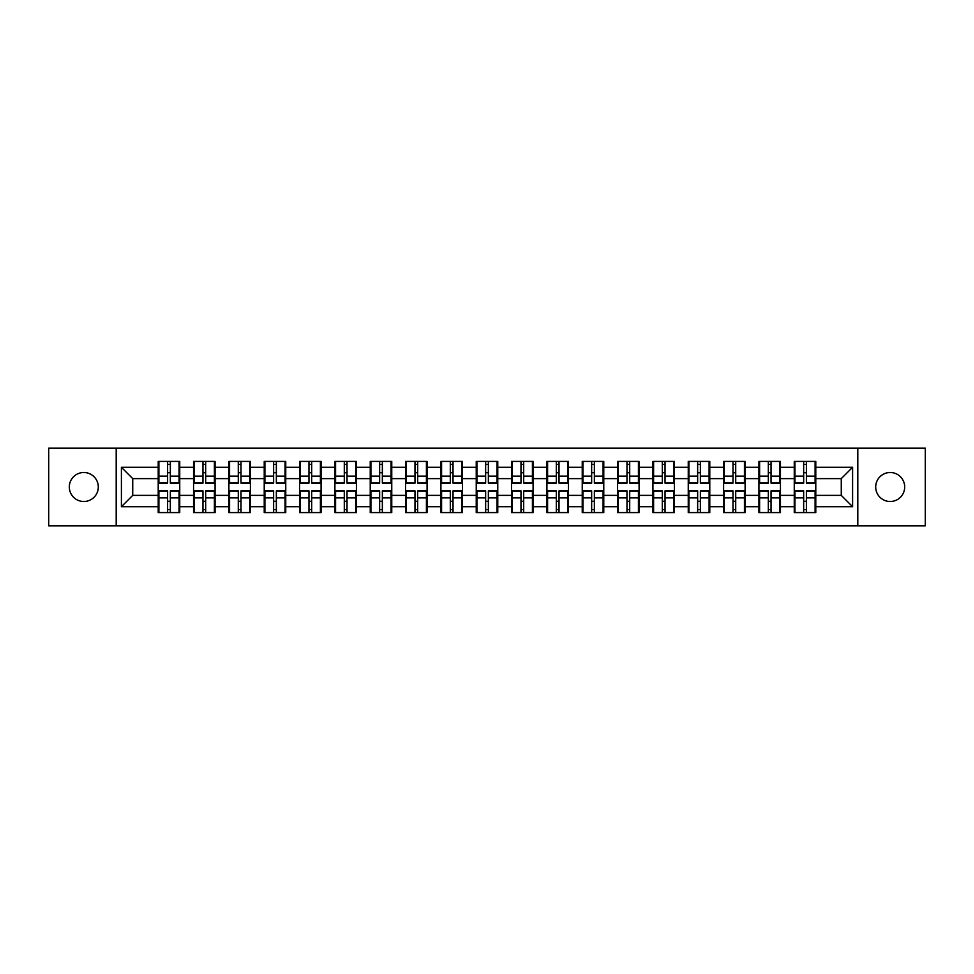<?xml version="1.0" encoding="UTF-8"?>
<svg xmlns="http://www.w3.org/2000/svg" width="974" height="974" viewBox="0 0 974 974"><rect width="100%" height="100%" fill="white"/><g stroke="black" fill="none" stroke-linecap="round" stroke-linejoin="round"><path stroke-width="1.46" d="M890.187 501.5A14.5 14.5 0 0 1 875.699 487A14.5 14.5 0 0 1 890.187 472.5A14.5 14.5 0 0 1 904.688 487A14.5 14.5 0 0 1 890.187 501.5M83.813 501.5A14.5 14.5 0 0 1 69.312 487A14.5 14.5 0 0 1 83.813 472.5A14.5 14.5 0 0 1 98.301 487A14.5 14.5 0 0 1 83.813 501.5M857.802 525.85L925.3 525.85L925.3 448.15L857.802 448.15L857.802 525.85L116.198 525.85L116.198 448.15L48.7 448.15L48.7 525.85L116.198 525.85M815.786 501.379L815.104 501.379M794.942 501.379L794.26 501.379M794.26 472.621L794.942 472.621M815.104 472.621L815.786 472.621M815.786 469.675L815.104 469.675M794.942 469.675L794.26 469.675M794.26 504.325L794.942 504.325M815.104 504.325L815.786 504.325M780.442 501.379L779.772 501.379M759.61 501.379L758.929 501.379M758.929 472.621L759.61 472.621M779.772 472.621L780.442 472.621M780.442 469.675L779.772 469.675M759.61 469.675L758.929 469.675M758.929 504.325L759.61 504.325M779.772 504.325L780.442 504.325M745.11 501.379L744.428 501.379M724.266 501.379L723.597 501.379M723.597 472.621L724.266 472.621M744.428 472.621L745.11 472.621M745.11 469.675L744.428 469.675M724.266 469.675L723.597 469.675M723.597 504.325L724.266 504.325M744.428 504.325L745.11 504.325M709.778 501.379L709.096 501.379M688.935 501.379L688.253 501.379M688.253 472.621L688.935 472.621M709.096 472.621L709.778 472.621M709.778 469.675L709.096 469.675M688.935 469.675L688.253 469.675M688.253 504.325L688.935 504.325M709.096 504.325L709.778 504.325M674.434 501.379L673.764 501.379M653.603 501.379L652.921 501.379M652.921 472.621L653.603 472.621M673.764 472.621L674.434 472.621M674.434 469.675L673.764 469.675M653.603 469.675L652.921 469.675M652.921 504.325L653.603 504.325M673.764 504.325L674.434 504.325M639.102 501.379L638.42 501.379M618.259 501.379L617.589 501.379M617.589 472.621L618.259 472.621M638.42 472.621L639.102 472.621M639.102 469.675L638.42 469.675M618.259 469.675L617.589 469.675M617.589 504.325L618.259 504.325M638.42 504.325L639.102 504.325M603.77 501.379L603.089 501.379M582.927 501.379L582.245 501.379M582.245 472.621L582.927 472.621M603.089 472.621L603.77 472.621M603.77 469.675L603.089 469.675M582.927 469.675L582.245 469.675M582.245 504.325L582.927 504.325M603.089 504.325L603.77 504.325M568.426 501.379L567.757 501.379M547.595 501.379L546.913 501.379M546.913 472.621L547.595 472.621M567.757 472.621L568.426 472.621M568.426 469.675L567.757 469.675M547.595 469.675L546.913 469.675M546.913 504.325L547.595 504.325M567.757 504.325L568.426 504.325M533.095 501.379L532.413 501.379M512.251 501.379L511.581 501.379M511.581 472.621L512.251 472.621M532.413 472.621L533.095 472.621M533.095 469.675L532.413 469.675M512.251 469.675L511.581 469.675M511.581 504.325L512.251 504.325M532.413 504.325L533.095 504.325M497.763 501.379L497.081 501.379M476.919 501.379L476.237 501.379M476.237 472.621L476.919 472.621M497.081 472.621L497.763 472.621M497.763 469.675L497.081 469.675M476.919 469.675L476.237 469.675M476.237 504.325L476.919 504.325M497.081 504.325L497.763 504.325M462.419 501.379L461.749 501.379M441.587 501.379L440.905 501.379M440.905 472.621L441.587 472.621M461.749 472.621L462.419 472.621M462.419 469.675L461.749 469.675M441.587 469.675L440.905 469.675M440.905 504.325L441.587 504.325M461.749 504.325L462.419 504.325M427.087 501.379L426.405 501.379M406.243 501.379L405.574 501.379M405.574 472.621L406.243 472.621M426.405 472.621L427.087 472.621M427.087 469.675L426.405 469.675M406.243 469.675L405.574 469.675M405.574 504.325L406.243 504.325M426.405 504.325L427.087 504.325M391.755 501.379L391.073 501.379M370.911 501.379L370.23 501.379M370.23 472.621L370.911 472.621M391.073 472.621L391.755 472.621M391.755 469.675L391.073 469.675M370.911 469.675L370.23 469.675M370.23 504.325L370.911 504.325M391.073 504.325L391.755 504.325M356.411 501.379L355.741 501.379M335.58 501.379L334.898 501.379M334.898 472.621L335.58 472.621M355.741 472.621L356.411 472.621M356.411 469.675L355.741 469.675M335.58 469.675L334.898 469.675M334.898 504.325L335.58 504.325M355.741 504.325L356.411 504.325M321.079 501.379L320.397 501.379M300.236 501.379L299.566 501.379M299.566 472.621L300.236 472.621M320.397 472.621L321.079 472.621M321.079 469.675L320.397 469.675M300.236 469.675L299.566 469.675M299.566 504.325L300.236 504.325M320.397 504.325L321.079 504.325M285.747 501.379L285.065 501.379M264.904 501.379L264.222 501.379M264.222 472.621L264.904 472.621M285.065 472.621L285.747 472.621M285.747 469.675L285.065 469.675M264.904 469.675L264.222 469.675M264.222 504.325L264.904 504.325M285.065 504.325L285.747 504.325M250.403 501.379L249.734 501.379M229.572 501.379L228.89 501.379M228.89 472.621L229.572 472.621M249.734 472.621L250.403 472.621M250.403 469.675L249.734 469.675M229.572 469.675L228.89 469.675M228.89 504.325L229.572 504.325M249.734 504.325L250.403 504.325M215.071 501.379L214.39 501.379M194.228 501.379L193.558 501.379M193.558 472.621L194.228 472.621M214.39 472.621L215.071 472.621M215.071 469.675L214.39 469.675M194.228 469.675L193.558 469.675M193.558 504.325L194.228 504.325M214.39 504.325L215.071 504.325M857.802 448.15L116.198 448.15M841.268 495.376L841.268 478.624L815.786 478.624L815.786 495.376L841.268 495.376L852.591 506.711L852.591 467.289L815.786 467.289L815.786 461.408L794.26 461.408L794.26 478.624L780.442 478.624L780.442 495.376L794.26 495.376L794.26 478.624M852.591 506.711L815.786 506.711L815.786 512.592L794.26 512.592L794.26 506.711L780.442 506.711L780.442 512.592L758.929 512.592L758.929 506.711L745.11 506.711L745.11 512.592L723.597 512.592L723.597 506.711L709.778 506.711L709.778 512.592L688.253 512.592L688.253 506.711L674.434 506.711L674.434 512.592L652.921 512.592L652.921 506.711L639.102 506.711L639.102 512.592L617.589 512.592L617.589 506.711L603.77 506.711L603.77 512.592L582.245 512.592L582.245 506.711L568.426 506.711L568.426 512.592L546.913 512.592L546.913 506.711L533.095 506.711L533.095 512.592L511.581 512.592L511.581 506.711L497.763 506.711L497.763 512.592L476.237 512.592L476.237 506.711L462.419 506.711L462.419 512.592L440.905 512.592L440.905 506.711L427.087 506.711L427.087 512.592L405.574 512.592L405.574 506.711L391.755 506.711L391.755 512.592L370.23 512.592L370.23 506.711L356.411 506.711L356.411 512.592L334.898 512.592L334.898 506.711L321.079 506.711L321.079 512.592L299.566 512.592L299.566 506.711L285.747 506.711L285.747 512.592L264.222 512.592L264.222 506.711L250.403 506.711L250.403 512.592L228.89 512.592L228.89 506.711L215.071 506.711L215.071 512.592L193.558 512.592L193.558 506.711L179.74 506.711L179.74 512.592L158.214 512.592L158.214 506.711L121.409 506.711L121.409 467.289L158.214 467.289L158.214 478.624L132.732 478.624L132.732 495.376L158.214 495.376L158.214 478.624M794.26 467.289L780.442 467.289L780.442 461.408L758.929 461.408L758.929 467.289L745.11 467.289L745.11 461.408L723.597 461.408L723.597 467.289L709.778 467.289L709.778 461.408L688.253 461.408L688.253 467.289L674.434 467.289L674.434 461.408L652.921 461.408L652.921 467.289L639.102 467.289L639.102 461.408L617.589 461.408L617.589 467.289L603.77 467.289L603.77 461.408L582.245 461.408L582.245 467.289L568.426 467.289L568.426 461.408L546.913 461.408L546.913 467.289L533.095 467.289L533.095 461.408L511.581 461.408L511.581 467.289L497.763 467.289L497.763 461.408L476.237 461.408L476.237 467.289L462.419 467.289L462.419 461.408L440.905 461.408L440.905 467.289L427.087 467.289L427.087 461.408L405.574 461.408L405.574 467.289L391.755 467.289L391.755 461.408L370.23 461.408L370.23 467.289L356.411 467.289L356.411 461.408L334.898 461.408L334.898 467.289L321.079 467.289L321.079 461.408L299.566 461.408L299.566 467.289L285.747 467.289L285.747 461.408L264.222 461.408L264.222 467.289L250.403 467.289L250.403 461.408L228.89 461.408L228.89 467.289L215.071 467.289L215.071 461.408L193.558 461.408L193.558 467.289L179.74 467.289L179.74 461.408L158.214 461.408L158.214 467.289M794.26 495.376L794.26 506.711M780.442 495.376L780.442 506.711M780.442 467.289L780.442 478.624M745.11 495.376L758.929 495.376L758.929 478.624L745.11 478.624L745.11 506.711M758.929 495.376L758.929 506.711M758.929 467.289L758.929 478.624M745.11 467.289L745.11 478.624M709.778 495.376L723.597 495.376L723.597 478.624L709.778 478.624L709.778 506.711M723.597 495.376L723.597 506.711M723.597 467.289L723.597 478.624M709.778 467.289L709.778 478.624M674.434 495.376L688.253 495.376L688.253 478.624L674.434 478.624L674.434 506.711M688.253 495.376L688.253 506.711M688.253 467.289L688.253 478.624M674.434 467.289L674.434 478.624M639.102 495.376L652.921 495.376L652.921 478.624L639.102 478.624L639.102 506.711M652.921 495.376L652.921 506.711M652.921 467.289L652.921 478.624M639.102 467.289L639.102 478.624M603.77 495.376L617.589 495.376L617.589 478.624L603.77 478.624L603.77 506.711M617.589 495.376L617.589 506.711M617.589 467.289L617.589 478.624M603.77 467.289L603.77 478.624M568.426 495.376L582.245 495.376L582.245 478.624L568.426 478.624L568.426 506.711M582.245 495.376L582.245 506.711M582.245 467.289L582.245 478.624M568.426 467.289L568.426 478.624M533.095 495.376L546.913 495.376L546.913 478.624L533.095 478.624L533.095 506.711M546.913 495.376L546.913 506.711M546.913 467.289L546.913 478.624M533.095 467.289L533.095 478.624M497.763 495.376L511.581 495.376L511.581 478.624L497.763 478.624L497.763 506.711M511.581 495.376L511.581 506.711M511.581 467.289L511.581 478.624M497.763 467.289L497.763 478.624M462.419 495.376L476.237 495.376L476.237 478.624L462.419 478.624L462.419 506.711M476.237 495.376L476.237 506.711M476.237 467.289L476.237 478.624M462.419 467.289L462.419 478.624M427.087 495.376L440.905 495.376L440.905 478.624L427.087 478.624L427.087 506.711M440.905 495.376L440.905 506.711M440.905 467.289L440.905 478.624M427.087 467.289L427.087 478.624M391.755 495.376L405.574 495.376L405.574 478.624L391.755 478.624L391.755 506.711M405.574 495.376L405.574 506.711M405.574 467.289L405.574 478.624M391.755 467.289L391.755 478.624M356.411 495.376L370.23 495.376L370.23 478.624L356.411 478.624L356.411 506.711M370.23 495.376L370.23 506.711M370.23 467.289L370.23 478.624M356.411 467.289L356.411 478.624M321.079 495.376L334.898 495.376L334.898 478.624L321.079 478.624L321.079 506.711M334.898 495.376L334.898 506.711M334.898 467.289L334.898 478.624M321.079 467.289L321.079 478.624M285.747 495.376L299.566 495.376L299.566 478.624L285.747 478.624L285.747 506.711M299.566 495.376L299.566 506.711M299.566 467.289L299.566 478.624M285.747 467.289L285.747 478.624M250.403 495.376L264.222 495.376L264.222 478.624L250.403 478.624L250.403 506.711M264.222 495.376L264.222 506.711M264.222 467.289L264.222 478.624M250.403 467.289L250.403 478.624M215.071 495.376L228.89 495.376L228.89 478.624L215.071 478.624L215.071 506.711M228.89 495.376L228.89 506.711M228.89 467.289L228.89 478.624M215.071 467.289L215.071 478.624M179.74 495.376L193.558 495.376L193.558 478.624L179.74 478.624L179.74 506.711M193.558 495.376L193.558 506.711M193.558 467.289L193.558 478.624M179.74 467.289L179.74 478.624M179.74 501.379L179.058 501.379M158.896 501.379L158.214 501.379M158.214 472.621L158.896 472.621M179.058 472.621L179.74 472.621M179.74 469.675L179.058 469.675M158.896 469.675L158.214 469.675M158.214 504.325L158.896 504.325M179.058 504.325L179.74 504.325M158.214 495.376L158.214 506.711M132.732 495.376L121.409 506.711M121.409 467.289L132.732 478.624M815.786 495.376L815.786 506.711M815.786 467.289L815.786 478.624M852.591 467.289L841.268 478.624M179.058 461.408L179.058 483.153L170.34 483.153L170.34 461.408M167.613 461.408L167.613 483.153L158.896 483.153L158.896 461.408M167.613 464.354L170.34 464.354M170.34 472.731L167.613 472.731M158.896 512.592L158.896 490.847L167.613 490.847L167.613 512.592M170.34 512.592L170.34 490.847L179.058 490.847L179.058 512.592M170.34 509.646L167.613 509.646M167.613 501.269L170.34 501.269M214.39 461.408L214.39 483.153L205.672 483.153L205.672 461.408M202.957 461.408L202.957 483.153L194.228 483.153L194.228 461.408M202.957 464.354L205.672 464.354M205.672 472.731L202.957 472.731M249.734 461.408L249.734 483.153L241.004 483.153L241.004 461.408M238.289 461.408L238.289 483.153L229.572 483.153L229.572 461.408M238.289 464.354L241.004 464.354M241.004 472.731L238.289 472.731M285.065 461.408L285.065 483.153L276.348 483.153L276.348 461.408M273.621 461.408L273.621 483.153L264.904 483.153L264.904 461.408M273.621 464.354L276.348 464.354M276.348 472.731L273.621 472.731M320.397 461.408L320.397 483.153L311.68 483.153L311.68 461.408M308.965 461.408L308.965 483.153L300.236 483.153L300.236 461.408M308.965 464.354L311.68 464.354M311.68 472.731L308.965 472.731M355.741 461.408L355.741 483.153L347.012 483.153L347.012 461.408M344.297 461.408L344.297 483.153L335.58 483.153L335.58 461.408M344.297 464.354L347.012 464.354M347.012 472.731L344.297 472.731M194.228 512.592L194.228 490.847L202.957 490.847L202.957 512.592M205.672 512.592L205.672 490.847L214.39 490.847L214.39 512.592M205.672 509.646L202.957 509.646M202.957 501.269L205.672 501.269M229.572 512.592L229.572 490.847L238.289 490.847L238.289 512.592M241.004 512.592L241.004 490.847L249.734 490.847L249.734 512.592M241.004 509.646L238.289 509.646M238.289 501.269L241.004 501.269M264.904 512.592L264.904 490.847L273.621 490.847L273.621 512.592M276.348 512.592L276.348 490.847L285.065 490.847L285.065 512.592M276.348 509.646L273.621 509.646M273.621 501.269L276.348 501.269M300.236 512.592L300.236 490.847L308.965 490.847L308.965 512.592M311.68 512.592L311.68 490.847L320.397 490.847L320.397 512.592M311.68 509.646L308.965 509.646M308.965 501.269L311.68 501.269M335.58 512.592L335.58 490.847L344.297 490.847L344.297 512.592M347.012 512.592L347.012 490.847L355.741 490.847L355.741 512.592M347.012 509.646L344.297 509.646M344.297 501.269L347.012 501.269M391.073 461.408L391.073 483.153L382.356 483.153L382.356 461.408M379.629 461.408L379.629 483.153L370.911 483.153L370.911 461.408M379.629 464.354L382.356 464.354M382.356 472.731L379.629 472.731M370.911 512.592L370.911 490.847L379.629 490.847L379.629 512.592M382.356 512.592L382.356 490.847L391.073 490.847L391.073 512.592M382.356 509.646L379.629 509.646M379.629 501.269L382.356 501.269M426.405 461.408L426.405 483.153L417.688 483.153L417.688 461.408M414.973 461.408L414.973 483.153L406.243 483.153L406.243 461.408M414.973 464.354L417.688 464.354M417.688 472.731L414.973 472.731M406.243 512.592L406.243 490.847L414.973 490.847L414.973 512.592M417.688 512.592L417.688 490.847L426.405 490.847L426.405 512.592M417.688 509.646L414.973 509.646M414.973 501.269L417.688 501.269M461.749 461.408L461.749 483.153L453.02 483.153L453.02 461.408M450.305 461.408L450.305 483.153L441.587 483.153L441.587 461.408M450.305 464.354L453.02 464.354M453.02 472.731L450.305 472.731M441.587 512.592L441.587 490.847L450.305 490.847L450.305 512.592M453.02 512.592L453.02 490.847L461.749 490.847L461.749 512.592M453.02 509.646L450.305 509.646M450.305 501.269L453.02 501.269M497.081 461.408L497.081 483.153L488.364 483.153L488.364 461.408M485.636 461.408L485.636 483.153L476.919 483.153L476.919 461.408M485.636 464.354L488.364 464.354M488.364 472.731L485.636 472.731M476.919 512.592L476.919 490.847L485.636 490.847L485.636 512.592M488.364 512.592L488.364 490.847L497.081 490.847L497.081 512.592M488.364 509.646L485.636 509.646M485.636 501.269L488.364 501.269M532.413 461.408L532.413 483.153L523.695 483.153L523.695 461.408M520.98 461.408L520.98 483.153L512.251 483.153L512.251 461.408M520.98 464.354L523.695 464.354M523.695 472.731L520.98 472.731M512.251 512.592L512.251 490.847L520.98 490.847L520.98 512.592M523.695 512.592L523.695 490.847L532.413 490.847L532.413 512.592M523.695 509.646L520.98 509.646M520.98 501.269L523.695 501.269M567.757 461.408L567.757 483.153L559.027 483.153L559.027 461.408M556.312 461.408L556.312 483.153L547.595 483.153L547.595 461.408M556.312 464.354L559.027 464.354M559.027 472.731L556.312 472.731M547.595 512.592L547.595 490.847L556.312 490.847L556.312 512.592M559.027 512.592L559.027 490.847L567.757 490.847L567.757 512.592M559.027 509.646L556.312 509.646M556.312 501.269L559.027 501.269M603.089 461.408L603.089 483.153L594.371 483.153L594.371 461.408M591.644 461.408L591.644 483.153L582.927 483.153L582.927 461.408M591.644 464.354L594.371 464.354M594.371 472.731L591.644 472.731M582.927 512.592L582.927 490.847L591.644 490.847L591.644 512.592M594.371 512.592L594.371 490.847L603.089 490.847L603.089 512.592M594.371 509.646L591.644 509.646M591.644 501.269L594.371 501.269M638.42 461.408L638.42 483.153L629.703 483.153L629.703 461.408M626.988 461.408L626.988 483.153L618.259 483.153L618.259 461.408M626.988 464.354L629.703 464.354M629.703 472.731L626.988 472.731M618.259 512.592L618.259 490.847L626.988 490.847L626.988 512.592M629.703 512.592L629.703 490.847L638.42 490.847L638.42 512.592M629.703 509.646L626.988 509.646M626.988 501.269L629.703 501.269M673.764 461.408L673.764 483.153L665.035 483.153L665.035 461.408M662.32 461.408L662.32 483.153L653.603 483.153L653.603 461.408M662.32 464.354L665.035 464.354M665.035 472.731L662.32 472.731M653.603 512.592L653.603 490.847L662.32 490.847L662.32 512.592M665.035 512.592L665.035 490.847L673.764 490.847L673.764 512.592M665.035 509.646L662.32 509.646M662.32 501.269L665.035 501.269M709.096 461.408L709.096 483.153L700.379 483.153L700.379 461.408M697.652 461.408L697.652 483.153L688.935 483.153L688.935 461.408M697.652 464.354L700.379 464.354M700.379 472.731L697.652 472.731M688.935 512.592L688.935 490.847L697.652 490.847L697.652 512.592M700.379 512.592L700.379 490.847L709.096 490.847L709.096 512.592M700.379 509.646L697.652 509.646M697.652 501.269L700.379 501.269M744.428 461.408L744.428 483.153L735.711 483.153L735.711 461.408M732.996 461.408L732.996 483.153L724.266 483.153L724.266 461.408M732.996 464.354L735.711 464.354M735.711 472.731L732.996 472.731M724.266 512.592L724.266 490.847L732.996 490.847L732.996 512.592M735.711 512.592L735.711 490.847L744.428 490.847L744.428 512.592M735.711 509.646L732.996 509.646M732.996 501.269L735.711 501.269M779.772 461.408L779.772 483.153L771.043 483.153L771.043 461.408M768.328 461.408L768.328 483.153L759.61 483.153L759.61 461.408M768.328 464.354L771.043 464.354M771.043 472.731L768.328 472.731M759.61 512.592L759.61 490.847L768.328 490.847L768.328 512.592M771.043 512.592L771.043 490.847L779.772 490.847L779.772 512.592M771.043 509.646L768.328 509.646M768.328 501.269L771.043 501.269M815.104 461.408L815.104 483.153L806.387 483.153L806.387 461.408M803.66 461.408L803.66 483.153L794.942 483.153L794.942 461.408M803.66 464.354L806.387 464.354M806.387 472.731L803.66 472.731M794.942 512.592L794.942 490.847L803.66 490.847L803.66 512.592M806.387 512.592L806.387 490.847L815.104 490.847L815.104 512.592M806.387 509.646L803.66 509.646M803.66 501.269L806.387 501.269M167.613 476.164L158.896 476.164M167.613 482.861L158.896 482.861M179.058 476.164L170.34 476.164M179.058 482.861L170.34 482.861M170.34 497.836L179.058 497.836M170.34 491.139L179.058 491.139M158.896 497.836L167.613 497.836M158.896 491.139L167.613 491.139M202.957 476.164L194.228 476.164M202.957 482.861L194.228 482.861M214.39 476.164L205.672 476.164M214.39 482.861L205.672 482.861M238.289 476.164L229.572 476.164M238.289 482.861L229.572 482.861M249.734 476.164L241.004 476.164M249.734 482.861L241.004 482.861M273.621 476.164L264.904 476.164M273.621 482.861L264.904 482.861M285.065 476.164L276.348 476.164M285.065 482.861L276.348 482.861M308.965 476.164L300.236 476.164M308.965 482.861L300.236 482.861M320.397 476.164L311.68 476.164M320.397 482.861L311.68 482.861M344.297 476.164L335.58 476.164M344.297 482.861L335.58 482.861M355.741 476.164L347.012 476.164M355.741 482.861L347.012 482.861M205.672 497.836L214.39 497.836M205.672 491.139L214.39 491.139M194.228 497.836L202.957 497.836M194.228 491.139L202.957 491.139M241.004 497.836L249.734 497.836M241.004 491.139L249.734 491.139M229.572 497.836L238.289 497.836M229.572 491.139L238.289 491.139M276.348 497.836L285.065 497.836M276.348 491.139L285.065 491.139M264.904 497.836L273.621 497.836M264.904 491.139L273.621 491.139M311.68 497.836L320.397 497.836M311.68 491.139L320.397 491.139M300.236 497.836L308.965 497.836M300.236 491.139L308.965 491.139M347.012 497.836L355.741 497.836M347.012 491.139L355.741 491.139M335.58 497.836L344.297 497.836M335.58 491.139L344.297 491.139M379.629 476.164L370.911 476.164M379.629 482.861L370.911 482.861M391.073 476.164L382.356 476.164M391.073 482.861L382.356 482.861M382.356 497.836L391.073 497.836M382.356 491.139L391.073 491.139M370.911 497.836L379.629 497.836M370.911 491.139L379.629 491.139M414.973 476.164L406.243 476.164M414.973 482.861L406.243 482.861M426.405 476.164L417.688 476.164M426.405 482.861L417.688 482.861M417.688 497.836L426.405 497.836M417.688 491.139L426.405 491.139M406.243 497.836L414.973 497.836M406.243 491.139L414.973 491.139M450.305 476.164L441.587 476.164M450.305 482.861L441.587 482.861M461.749 476.164L453.02 476.164M461.749 482.861L453.02 482.861M453.02 497.836L461.749 497.836M453.02 491.139L461.749 491.139M441.587 497.836L450.305 497.836M441.587 491.139L450.305 491.139M485.636 476.164L476.919 476.164M485.636 482.861L476.919 482.861M497.081 476.164L488.364 476.164M497.081 482.861L488.364 482.861M488.364 497.836L497.081 497.836M488.364 491.139L497.081 491.139M476.919 497.836L485.636 497.836M476.919 491.139L485.636 491.139M520.98 476.164L512.251 476.164M520.98 482.861L512.251 482.861M532.413 476.164L523.695 476.164M532.413 482.861L523.695 482.861M523.695 497.836L532.413 497.836M523.695 491.139L532.413 491.139M512.251 497.836L520.98 497.836M512.251 491.139L520.98 491.139M556.312 476.164L547.595 476.164M556.312 482.861L547.595 482.861M567.757 476.164L559.027 476.164M567.757 482.861L559.027 482.861M559.027 497.836L567.757 497.836M559.027 491.139L567.757 491.139M547.595 497.836L556.312 497.836M547.595 491.139L556.312 491.139M591.644 476.164L582.927 476.164M591.644 482.861L582.927 482.861M603.089 476.164L594.371 476.164M603.089 482.861L594.371 482.861M594.371 497.836L603.089 497.836M594.371 491.139L603.089 491.139M582.927 497.836L591.644 497.836M582.927 491.139L591.644 491.139M626.988 476.164L618.259 476.164M626.988 482.861L618.259 482.861M638.42 476.164L629.703 476.164M638.42 482.861L629.703 482.861M629.703 497.836L638.42 497.836M629.703 491.139L638.42 491.139M618.259 497.836L626.988 497.836M618.259 491.139L626.988 491.139M662.32 476.164L653.603 476.164M662.32 482.861L653.603 482.861M673.764 476.164L665.035 476.164M673.764 482.861L665.035 482.861M665.035 497.836L673.764 497.836M665.035 491.139L673.764 491.139M653.603 497.836L662.32 497.836M653.603 491.139L662.32 491.139M697.652 476.164L688.935 476.164M697.652 482.861L688.935 482.861M709.096 476.164L700.379 476.164M709.096 482.861L700.379 482.861M700.379 497.836L709.096 497.836M700.379 491.139L709.096 491.139M688.935 497.836L697.652 497.836M688.935 491.139L697.652 491.139M732.996 476.164L724.266 476.164M732.996 482.861L724.266 482.861M744.428 476.164L735.711 476.164M744.428 482.861L735.711 482.861M735.711 497.836L744.428 497.836M735.711 491.139L744.428 491.139M724.266 497.836L732.996 497.836M724.266 491.139L732.996 491.139M768.328 476.164L759.61 476.164M768.328 482.861L759.61 482.861M779.772 476.164L771.043 476.164M779.772 482.861L771.043 482.861M771.043 497.836L779.772 497.836M771.043 491.139L779.772 491.139M759.61 497.836L768.328 497.836M759.61 491.139L768.328 491.139M803.66 476.164L794.942 476.164M803.66 482.861L794.942 482.861M815.104 476.164L806.387 476.164M815.104 482.861L806.387 482.861M806.387 497.836L815.104 497.836M806.387 491.139L815.104 491.139M794.942 497.836L803.66 497.836M794.942 491.139L803.66 491.139"/></g></svg>
